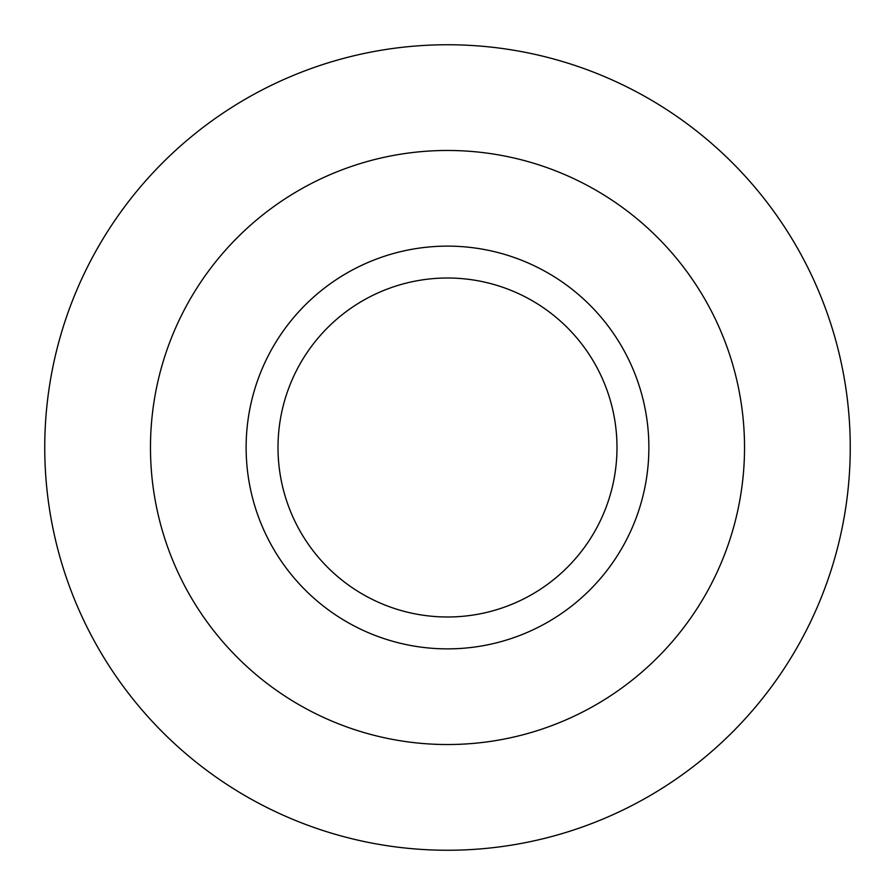 <?xml version="1.0" encoding="UTF-8"?>
<svg xmlns="http://www.w3.org/2000/svg" width="895" height="895" viewBox="0 0 895 895"><rect width="100%" height="100%" fill="white"/><g stroke="black" fill="none" stroke-linecap="round" stroke-linejoin="round"><path stroke-width="1.34" d="M447.5 850.25A402.75 402.75 0 0 1 44.75 447.5A402.75 402.75 0 0 1 447.5 44.75A402.75 402.75 0 0 1 850.25 447.5A402.75 402.75 0 0 1 447.5 850.25M447.5 744.528A297.028 297.028 0 0 1 150.472 447.5A297.028 297.028 0 0 1 447.5 150.472A297.028 297.028 0 0 1 744.528 447.5A297.028 297.028 0 0 1 447.5 744.528M447.5 246.125A201.375 201.375 0 0 1 648.875 447.5A201.375 201.375 0 0 1 447.5 648.875A201.375 201.375 0 0 1 246.125 447.5A201.375 201.375 0 0 1 447.5 246.125M447.5 278.009A169.491 169.491 0 0 1 616.991 447.5A169.491 169.491 0 0 1 447.5 616.991A169.491 169.491 0 0 1 278.009 447.5A169.491 169.491 0 0 1 447.5 278.009"/></g></svg>
